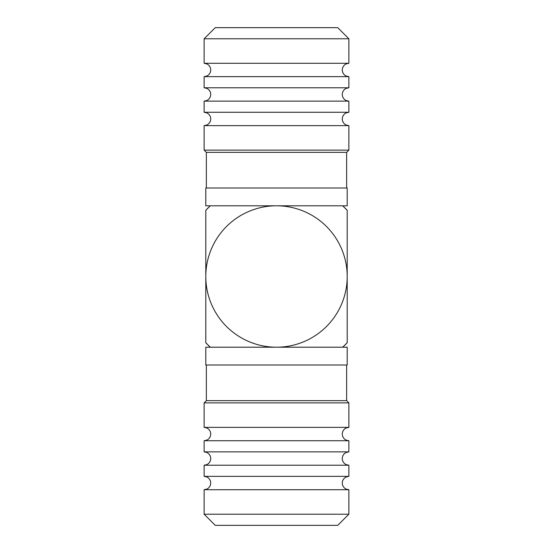 <?xml version="1.0" encoding="UTF-8"?>
<svg xmlns="http://www.w3.org/2000/svg" width="553" height="553" viewBox="0 0 553 553"><rect width="100%" height="100%" fill="white"/><g stroke="black" fill="none" stroke-linecap="round" stroke-linejoin="round"><path stroke-width="0.83" d="M348.874 440.727L204.126 440.727L204.126 451.863L348.874 451.863L348.874 440.727L346.026 440.091L344.229 438.854L342.729 436.67L342.189 434.105L342.736 431.409L344.243 429.232L345.957 428.043L348.874 427.372L204.126 427.372L206.974 428.008L208.764 429.246L210.271 431.423L210.811 433.987L210.264 436.683L208.758 438.861L207.05 440.057L204.126 440.727M348.874 465.225L204.126 465.225L204.126 476.361L348.874 476.361L348.874 465.225L346.026 464.589L344.229 463.345L342.729 461.161L342.189 458.596L342.736 455.907L344.243 453.73L345.957 452.534L348.874 451.863M348.874 489.723L204.126 489.723L204.126 514.214L348.874 514.214L348.874 489.723L346.026 489.08L344.229 487.843L342.729 485.658L342.189 483.094L342.736 480.398L344.243 478.221L345.957 477.032L348.874 476.361M342.639 347.201L276.5 347.201L342.639 347.201A96.816 96.816 0 0 0 347.201 342.639L347.201 210.285A96.865 96.865 0 0 0 342.715 205.799L210.285 205.799A96.865 96.865 0 0 0 205.799 210.285L205.799 342.715A96.865 96.865 0 0 0 210.285 347.201L205.799 347.201L205.799 365.015L347.201 365.015L347.201 347.201L342.639 347.201M327.715 205.799L276.5 205.799L327.715 205.799M267.797 205.799L250.889 205.799M206.352 365.015L206.352 400.649L346.648 400.649L348.874 402.874L348.874 427.372M346.648 365.015L346.648 400.649M206.352 400.649L204.126 402.874L348.874 402.874M204.126 402.874L204.126 427.372M204.126 514.214L215.262 525.35L337.738 525.35L348.874 514.214M342.715 347.201A96.865 96.865 0 0 0 347.201 342.715L347.201 342.639M347.201 210.361A96.816 96.816 0 0 0 342.639 205.799M205.799 342.639A96.816 96.816 0 0 0 210.361 347.201L276.5 347.201A70.701 70.701 0 0 1 205.799 276.5A70.701 70.701 0 0 1 276.5 205.799A70.701 70.701 0 0 1 347.201 276.5A70.701 70.701 0 0 1 276.5 347.201L210.285 347.201M210.361 205.799L225.285 205.799L210.361 205.799A96.816 96.816 0 0 0 205.799 210.361M346.648 187.985L346.648 152.352L348.874 150.126L348.874 125.628L204.126 125.628L204.126 150.126L206.352 152.352L206.352 187.985M298.399 112.273L348.874 112.273L348.874 101.137L204.126 101.137L204.126 112.273L298.399 112.273M298.399 87.775L348.874 87.775L348.874 76.639L204.126 76.639L204.126 87.775L298.399 87.775M298.399 63.277L348.874 63.277L348.874 38.786L204.126 38.786L204.126 63.277L298.399 63.277M342.715 205.799L347.201 205.799L347.201 187.985L205.799 187.985L205.799 205.799L210.285 205.799M204.126 38.786L215.262 27.65L337.738 27.65L348.874 38.786M346.648 152.352L206.352 152.352M348.874 150.126L204.126 150.126M204.126 451.863L206.974 452.499L208.764 453.736L210.271 455.921L210.811 458.485L210.264 461.181L208.758 463.359L207.05 464.555L204.126 465.225M204.126 476.361L206.974 476.997L208.764 478.234L210.271 480.419L210.811 482.976L210.264 485.672L208.758 487.857L207.05 489.046L204.126 489.723M348.874 125.628L346.026 124.992L344.236 123.754L342.729 121.577L342.189 119.013L342.736 116.317L344.243 114.139L345.95 112.943L348.874 112.273M348.874 101.137L346.026 100.501L344.236 99.264L342.729 97.079L342.189 94.515L342.736 91.819L344.243 89.641L345.95 88.445L348.874 87.775M348.874 76.639L346.026 76.003L344.236 74.766L342.729 72.581L342.189 70.024L342.736 67.328L344.243 65.143L345.95 63.954L348.874 63.277M204.126 112.273L206.974 112.909L208.771 114.146L210.271 116.33L210.811 118.895L210.264 121.591L208.758 123.768L207.043 124.957L204.126 125.628M204.126 87.775L206.974 88.411L208.771 89.655L210.271 91.839L210.811 94.404L210.264 97.093L208.758 99.27L207.043 100.466L204.126 101.137M204.126 63.277L206.974 63.92L208.771 65.157L210.271 67.342L210.811 69.906L210.264 72.602L208.758 74.779L207.043 75.968L204.126 76.639"/></g></svg>
